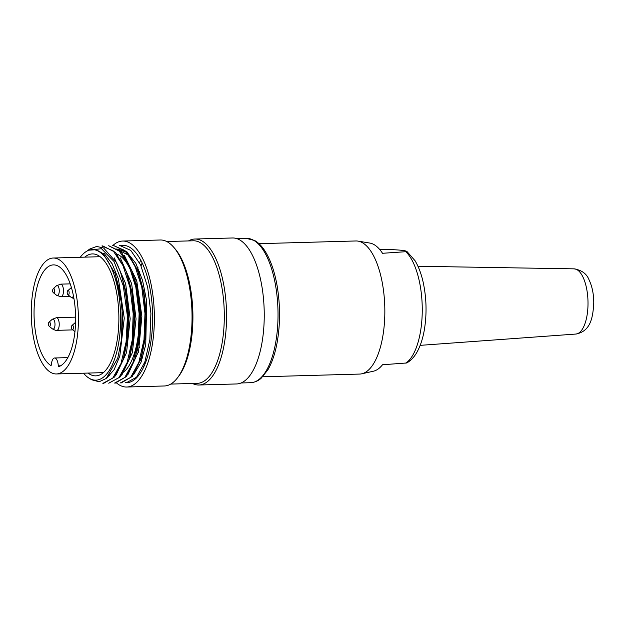 <?xml version="1.0" encoding="UTF-8"?>
<svg xmlns="http://www.w3.org/2000/svg" width="625" height="625" viewBox="0 0 625 625"><rect width="100%" height="100%" fill="white"/><g stroke="black" fill="none" stroke-linecap="round" stroke-linejoin="round"><path stroke-width="0.94" d="M262.695 376.781L359.625 374.07A66.578 27.023 -91.6 0 0 361.734 373.805A66.578 27.023 -91.6 0 0 384.781 306.766A66.578 27.023 -91.6 0 0 358.023 241.117A66.578 27.023 -91.6 0 0 355.906 240.969L258.977 243.68M379.773 249.578L390.945 249.609C401.508 249.992 408.422 250.945 405.781 251.703L382.508 253.289A64.305 26.102 -91.6 0 0 369.789 243.055L358.023 241.117M361.734 373.805L373.367 371.219A64.305 26.102 -91.6 0 0 382.508 364.75L406.781 362.969C411.258 360.32 414.844 356.359 417.547 351.102C420.742 345.023 423.039 337.719 424.453 329.195C426.953 313.328 426.492 297.562 423.086 281.891C421.203 273.586 418.523 266.531 415.047 260.711L406.812 251.344L405.781 251.703A58.742 23.844 -91.6 0 1 422.258 309.758A58.742 23.844 -91.6 0 1 405.781 363.156M123.68 372.148A60.992 24.758 -91.6 0 0 139.289 317.82A60.992 24.758 -91.6 0 0 117.062 254.141M84.781 257.141A60.992 24.758 88.4 0 1 92.367 253.922A60.992 24.758 88.4 0 1 118.82 314.203A60.992 24.758 88.4 0 1 95.781 375.859A60.992 24.758 88.4 0 1 88.023 373.07M80.281 257.266A65.289 26.5 88.4 0 1 85.516 252A65.289 26.5 88.4 0 1 120.57 314.148A65.289 26.5 88.4 0 1 89.047 378.164A65.289 26.5 88.4 0 1 83.523 373.195M88.078 250.219L89.875 248.977L96.664 246.453L103.586 247.969L116.359 262.383A68.727 27.898 88.4 0 1 127.453 316.469L123.289 285.805L114.062 261.539L101.492 248.711L88.102 250.258L86.992 251.094M89.125 250.172L96.188 249.68L103.156 253.656L115.094 273.547L120.391 293.375L122.609 315.906L121.703 338.445L117.75 358.203L106.258 378.469L99.148 381.766L91.82 379.812M116.359 262.383L120.414 271.648L125.883 292.422L128.25 315.773L127.32 339.086L123.195 359.406L114.633 376.953L103.703 383.32M102.805 245.93L115.602 252.445L126.25 271.406L131.742 292.094L134.133 315.508L133.219 338.781L129.109 359.172L120.539 376.727L108.758 383.234M108.695 245.766L121.453 252.258L132.133 271.172L137.609 291.898L140.031 315.289L139.102 338.562L135.016 358.984L126.43 376.555L115.477 383.023M113.742 245.594L127.336 252.125L138.016 271.016L143.5 291.766L145.906 315.109L144.992 338.438L140.898 358.797L132.312 376.43L121.359 382.844M126.414 382.719L136.555 377.211L144.844 362.023L149.875 339.531L150.906 313.32L147.664 287.18L140.648 264.977L130.773 250.398L119.633 245.43L122.758 245.336A68.727 27.898 88.4 0 1 152.57 313.258A68.727 27.898 88.4 0 1 126.602 382.734A68.727 27.898 88.4 0 1 125.336 382.695M120.531 382.844L130.648 377.391L138.906 362.25L143.992 339.805L144.984 313.453L141.812 287.32L134.773 265.281L124.953 250.531L113.75 245.672M114.641 383.031L124.797 377.484L133.039 362.445L138.078 339.984L139.133 313.617L135.867 287.406L128.883 265.32L119.055 250.781L108.695 245.734M108.758 383.172L118.938 377.664L127.172 362.469L132.219 340.164L133.195 313.758L130.016 287.523L122.969 265.547L113.164 250.852L101.977 246.008M102.867 383.367L112.773 378.078L120.961 363.641L126.086 342.055L127.453 316.469M121.195 245.492A68.727 27.898 88.4 0 1 122.758 245.336M112.602 245.758A73.023 29.641 88.4 0 1 122.641 241.047A73.023 29.641 88.4 0 1 154.312 313.211A73.023 29.641 88.4 0 1 126.719 387.023A73.023 29.641 88.4 0 1 116.516 382.945M134.961 280.938A73.023 29.641 88.4 0 1 135.055 280.391M135.102 280.148A73.023 29.641 88.4 0 1 135.664 277.25M137.125 270.969A73.023 29.641 88.4 0 1 137.453 269.742M137.484 269.617A73.023 29.641 88.4 0 1 138.023 267.758M139.625 262.852A73.023 29.641 88.4 0 1 140.688 260.07M122.641 241.047L160.312 239.992A73.023 29.641 88.4 0 1 173.68 247.219A73.023 29.641 88.4 0 1 191.984 312.156A73.023 29.641 88.4 0 1 177.344 378.008A73.023 29.641 88.4 0 1 164.391 385.977L126.719 387.023M143.68 367.023A73.023 29.641 88.4 0 1 143.258 366.117M141.32 361.469A73.023 29.641 88.4 0 1 140.633 359.633M140.602 359.547A73.023 29.641 88.4 0 1 140.188 358.375M138.32 352.43A73.023 29.641 88.4 0 1 137.547 349.578M137.453 349.188A73.023 29.641 88.4 0 1 136.961 347.227M136.547 285.586A71.305 28.945 88.4 0 1 137.109 282.055M138.523 274.992A71.305 28.945 88.4 0 1 139.469 271.219M141.07 265.906A71.305 28.945 88.4 0 1 142.133 262.914M173.68 247.219L174.984 248.719A71.305 28.945 88.4 0 1 192.852 312.133A71.305 28.945 88.4 0 1 178.555 376.438L177.344 378.008M144.961 364.109A71.305 28.945 88.4 0 1 144.484 363.016M142.539 357.992A71.305 28.945 88.4 0 1 141.789 355.82M141.773 355.758A71.305 28.945 88.4 0 1 141.312 354.328M139.414 347.539A71.305 28.945 88.4 0 1 138.602 344.086M138.461 343.406A71.305 28.945 88.4 0 1 138.102 341.695M166.75 241.531L193.32 240.789A71.305 28.945 88.4 0 1 224.242 311.25A71.305 28.945 88.4 0 1 197.305 383.336L170.734 384.078M188.5 240.922A73.023 29.641 88.4 0 1 194.844 239.023A73.023 29.641 88.4 0 1 226.508 311.188A73.023 29.641 88.4 0 1 198.922 385.008A73.023 29.641 88.4 0 1 192.484 383.469M194.844 239.023L232.508 237.977A73.023 29.641 88.4 0 1 264.18 310.133A73.023 29.641 88.4 0 1 236.594 383.953L198.922 385.008M115.281 273.898L122.172 306.344L121.516 341.164M121.18 273.875L126.414 293.539L128.648 315.727L127.789 337.82L123.867 357.227M127.047 273.688L132.297 293.367L134.547 315.555L133.656 337.617L129.781 357.047M132.922 273.477L138.148 293.203L140.453 315.391L139.539 337.43L134.992 359.062M116.484 249.023L128.664 255.266L138.805 273.203L144 292.906L146.344 315.141L145.438 337.25L141.562 356.586M133.773 374.461L140.906 362.523L145.742 344.812L146.695 301.211L142.539 280.344L135.867 263.414L127.336 252.641L117.914 249.039M127.961 374.5L138.57 351.414L141.859 316.234L136.695 280.602L124.469 255.625M121.922 374.906L132.367 352.625L136.039 318.922L131.648 283.727L120.328 257.977M116.141 374.93L126.555 352.547L130.172 318.75L125.633 283.617L114.336 257.945M106.906 377.898L114.109 369.703L119.789 356.156L124.242 318.211L118.422 278.992L112.133 263.812L104.313 253.617M31.25 312.664A57.984 23.539 88.4 0 1 53.211 258.023A57.984 23.539 88.4 0 1 78.367 315.328A57.984 23.539 88.4 0 1 56.453 373.953A57.984 23.539 88.4 0 1 31.25 312.664M50.961 365.562L51.375 364.898A8.594 3.484 88.4 0 1 54.594 357.984A8.594 3.484 88.4 0 1 58.297 365.875L58.703 366.656A51.117 20.75 88.4 0 0 75.453 312.383A51.117 20.75 88.4 0 0 53.406 264.891A51.117 20.75 88.4 0 0 34.078 310.039A51.117 20.75 88.4 0 0 50.961 365.562L51.141 365.555M132.758 275.75A51.117 20.75 88.4 0 1 140.367 326.914M139.547 334.117A51.117 20.75 88.4 0 1 137.492 344.086M588.016 303.328A32.617 13.242 -91.6 0 0 574.07 268.852C581.742 270.172 586.727 273.812 589.016 279.773C592.156 286.336 593.734 293.992 593.75 302.742C592.992 318.359 590.273 331.328 575.898 334.047A32.617 13.242 -91.6 0 0 588.016 303.328M241.102 382.969L250.695 382.703A72.164 29.289 -91.6 0 0 277.961 309.75A72.164 29.289 -91.6 0 0 246.664 238.438L237.07 238.703M58.297 365.875L60.609 365.812M48.797 323.383L48.797 325.07L48.797 323.383M70.227 283.867L60.727 284.133A6.336 2.57 88.4 0 1 63.367 288.969A6.336 2.57 88.4 0 1 63.477 290.828A6.336 2.57 88.4 0 1 61.078 296.805L56.688 295.344L53.469 292.789C52.273 291.688 52.234 290.281 53.352 288.562A2.234 0.906 88.4 0 1 54.57 290.141A2.234 0.906 88.4 0 1 53.562 292.852M48.992 322.219A2.234 0.906 88.4 0 1 49.445 321.977A2.234 0.906 88.4 0 1 50.359 324.336A2.234 0.906 88.4 0 1 49.445 326.438A2.234 0.906 88.4 0 1 49.125 326.242M67.742 290.805A2.234 0.906 88.4 0 1 67.969 290.562A2.234 0.906 88.4 0 1 69.07 291.859A2.234 0.906 88.4 0 1 68.758 294.641A2.234 0.906 88.4 0 1 67.906 294.734M72.07 325.438A2.234 0.906 88.4 0 1 73.078 325.805A2.234 0.906 88.4 0 1 73.336 328.453A2.234 0.906 88.4 0 1 72.391 329.656M56.688 295.344A5.023 2.039 -91.6 0 0 58.68 294.258A5.023 2.039 -91.6 0 0 59.164 289.383A5.023 2.039 -91.6 0 0 56.422 285.836L53.352 288.562M52.953 329.125A5.023 2.039 -91.6 0 0 55 324.398A5.023 2.039 -91.6 0 0 52.953 319.094A5.023 2.039 -91.6 0 0 52.164 319.375L49.094 322.102C48.039 323.305 48.078 324.719 49.211 326.328L52.43 328.883A5.023 2.039 -91.6 0 0 52.953 329.125M71.438 287.625A5.023 2.039 -91.6 0 0 70.969 287.891L67.898 290.617C67.914 290.109 66.172 292.57 68.016 294.844L71.234 297.391A5.023 2.039 -91.6 0 0 72.898 296.938A5.023 2.039 -91.6 0 0 73.422 295.766M75.578 322.398A5.023 2.039 -91.6 0 0 75.219 322.625L72.148 325.352C71.367 326 71.195 327.148 71.656 328.789L74.953 331.703M75.609 317.141L56.469 317.672A6.336 2.57 88.4 0 1 56.648 317.68A6.336 2.57 88.4 0 1 59.227 324.367A6.336 2.57 88.4 0 1 56.836 330.336C56.437 330.695 54.977 330.211 52.43 328.883M574.078 268.852L417.961 266.266M575.898 334.047L420.172 345.352M250.695 382.703C257.359 382.094 260.57 378.711 261.172 378.227L267.836 369.898C271.898 362.945 274.953 354.07 277 343.273C280.367 324.57 280.398 305.375 277.102 285.695C274.477 270.977 270.312 259.219 264.609 250.43C261.648 245.938 258.367 242.656 254.781 240.578L246.664 238.438M104.281 253.586L103.117 253.625M109.773 375.469L109.164 375.484M89.047 378.164L91.797 379.852M102.805 245.898L101.977 245.922M121.359 382.883L120.531 382.906M115.477 383.047L114.641 383.07M103.703 383.375L102.867 383.398M117.75 358.203L118.016 357.344M121.195 273.742L120.391 271.57M123.906 357.18L123.227 359.391M127.078 273.578L126.273 271.406M129.789 357.016L129.109 359.227M132.969 273.414L132.164 271.242M138.852 273.25L138.047 271.078M141.562 356.688L140.883 358.898M56.453 373.953L103.367 372.641M53.211 258.023L100.125 256.711M54.594 357.984L67.844 357.617M60.727 284.133L56.422 285.836M56.469 317.672L52.164 319.375M73.961 298.695L71.234 297.391M71.406 287.531L70.969 287.891M70.164 296.547L61.078 296.805M72.672 329.898L56.82 330.336"/></g></svg>

